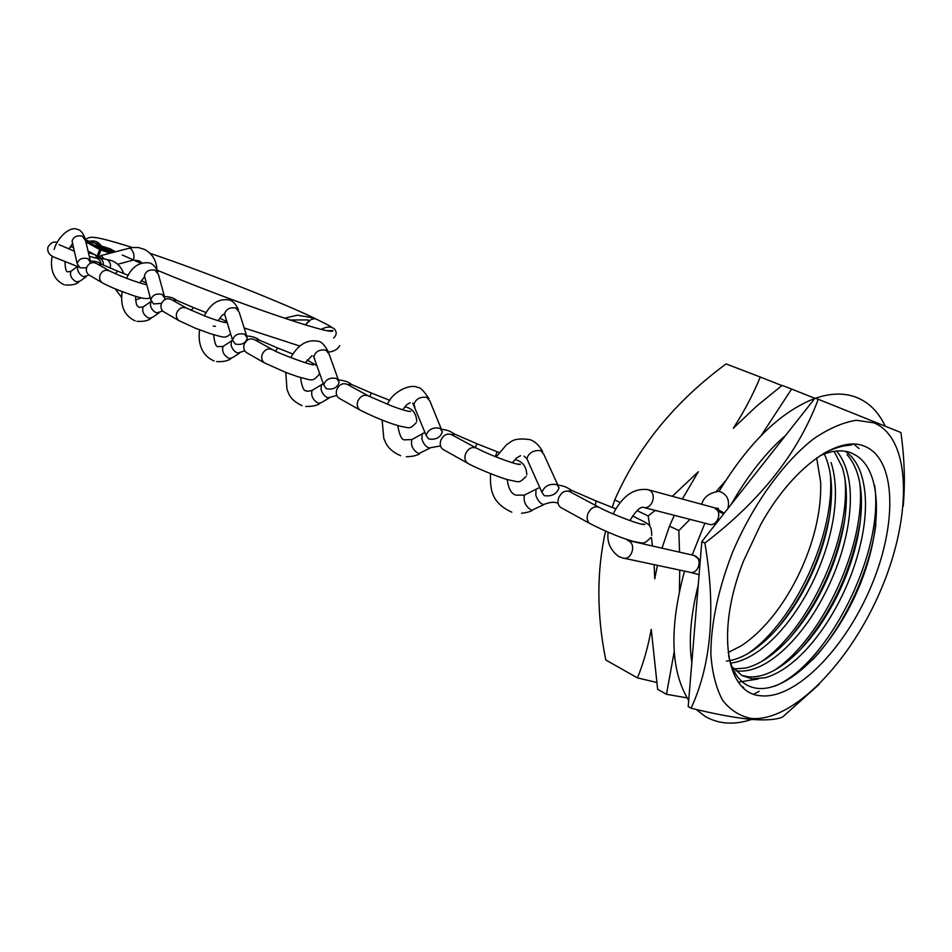 <?xml version="1.0" encoding="UTF-8"?>
<svg xmlns="http://www.w3.org/2000/svg" width="952" height="952" viewBox="0 0 952 952"><rect width="100%" height="100%" fill="white"/><g stroke="black" fill="none" stroke-linecap="round" stroke-linejoin="round"><path stroke-width="1.43" d="M674.194 651.811L666.459 694.294L657.642 689.308L651.251 629.367C647.991 647.182 643.385 663.354 637.447 677.883L605.769 659.986C596.642 614.385 596.559 571.426 605.555 531.133M612.207 507.404L614.718 499.955C638.03 446.762 675.146 401.411 726.09 363.914L760.279 377.028C753.199 394.295 744.214 411.371 733.302 428.257L756.828 405.968L782.092 385.393L791.612 389.047L761.172 435.516M704.908 523.195L692.163 555.04M814.876 398.329L791.612 389.047M725.519 480.855L716.487 491.137M689.998 519.364L678.824 530.597L679.538 552.16M679.74 570.081L679.395 591.418M666.459 694.294L687.082 697.875M816.649 457.841L820.66 482.14C821.29 501.335 818.089 521.946 811.033 543.961C803.797 565.952 793.897 586.182 781.318 604.663C768.621 622.977 755.138 636.781 740.846 646.051L728.137 652.525M726.424 661.128C734.313 660.271 742.608 657.07 751.318 651.501C765.587 642.136 779.081 628.225 791.802 609.804C804.392 591.204 814.341 570.867 821.635 548.78C828.74 526.658 832.012 505.964 831.465 486.698C830.953 473.953 828.573 463.041 824.313 453.973M831.096 462.553C835.963 477.916 836.737 496.325 833.428 517.781C829.918 539.296 823.04 560.657 812.829 581.862C802.453 602.985 790.291 620.906 776.32 635.627C762.278 650.133 748.569 659.046 735.194 662.366L730.47 663.163M734.289 668.947L745.868 668.018C759.196 664.615 772.881 655.619 786.935 641.005C800.906 626.166 813.091 608.138 823.504 586.896C833.762 565.583 840.687 544.116 844.269 522.529C847.661 500.978 846.959 482.509 842.163 467.111L834.083 451.331M836.582 451.022C844.936 460.994 849.505 475.203 850.279 493.66C850.862 512.914 847.601 533.703 840.509 556.004C833.25 578.28 823.325 598.867 810.759 617.777C798.073 636.531 784.615 650.775 770.37 660.521C758.399 668.471 747.391 671.945 737.336 670.946L735.872 670.743M743.048 675.67L748.212 676.753C758.22 677.705 769.192 674.159 781.14 666.126C795.36 656.285 808.831 641.922 821.54 623.048C834.13 604.032 844.091 583.326 851.409 560.942C858.561 538.546 861.893 517.674 861.393 498.348C860.668 479.153 855.872 464.576 847.042 454.628M845.269 451.272C852.468 456.234 857.788 463.898 861.239 474.263C866.046 489.542 866.76 508.011 863.393 529.645C859.823 551.339 852.921 572.973 842.675 594.56C832.298 616.051 820.136 634.401 806.189 649.597C792.183 664.567 778.522 673.945 765.206 677.729L752.163 678.859L742.132 675.634L733.492 667.923M728.577 655.702C733.326 676.122 743.262 687.047 758.387 688.463C789.565 690.914 833.512 646.337 857.788 589.931C882.242 533.786 883.504 472.442 856.36 455.603L850.457 452.617C841.663 449.463 831.417 450.558 819.708 455.925M760.767 695.757C795.741 699.589 845.507 648.169 871.389 585.766C897.677 523.469 896.284 458.352 864.261 446.155C837.962 434.921 791.778 468.146 760.588 524.79L743.691 560.609C715.559 630.795 726.031 693.901 760.767 695.757M873.936 422.843L856.431 420.272C843.21 422.295 829.037 428.412 813.912 438.61C783.353 462.22 752.615 504.881 732.362 552.755C718.117 589.693 710.942 623.524 710.846 654.238C712.203 672.862 716.13 688.225 722.627 700.303C730.41 710.228 739.99 716.285 751.354 718.462C793.111 722.021 851.243 661.212 881.588 588.181C912.373 515.306 911.457 438.325 873.936 422.843M903.222 506.012C905.281 482.509 904.507 458.007 900.889 432.517L818.232 399.257C798.466 452.498 760.684 500.431 704.896 543.057C716.023 609.054 711.418 664.115 691.092 708.217C714.619 713.988 734.337 717.689 750.259 719.307C765.253 720.521 775.975 719.795 782.449 717.13L819.113 684.417M823.385 453.616C833.428 448.261 842.901 445.381 851.79 444.965C843.484 444.846 834.416 447.5 824.587 452.914M856.36 455.603L851.433 452.985M818.232 399.257L815.091 398.055L701.826 541.593L704.896 543.057M691.092 708.217L688.189 706.574L701.826 541.593M753.817 694.163L759.161 691.307M655.226 510.415L648.145 515.924L637.055 510.629M620.157 502.549L614.718 499.955M682.334 499.026L698.351 471.74L672.326 496.289M678.824 530.597L669.494 526.135L674.313 515.318M654.119 564.643L654.75 578.828L657.439 565.345M661.973 548.173L669.494 526.135M648.145 515.924L649.823 526.266M651.43 537.571L652.453 546.008M637.447 677.883L656.487 682.417M781.866 385.572L760.279 377.028M851.79 444.965L838.462 446.607M774.25 686.332C827.074 665.936 884.813 552.493 874.614 485.258M859.132 448.559L853.777 444.167M738.371 682.156L758.351 678.931M774.726 670.077C822.504 638.34 866.522 543.866 859.834 483.318M761.326 661.688C808.45 630.046 851.231 538.166 844.9 478.356M748.26 653.369C794.551 621.668 835.82 533.156 830.251 474.036M742.036 686.547L743.655 687.546M812.663 659.807C843.781 626.69 869.819 571.402 875.947 524.076M801.156 648.788C832.024 612.612 851.731 570.212 860.263 521.577M789.113 638.673C817.613 604.425 836.177 564.619 844.769 519.233M777.629 628.118C803.643 595.94 820.886 558.919 829.37 517.031M643.742 507.464L708.609 524.147C717.332 527.563 723.151 511.343 714.452 507.856L718.439 508.475L717.522 510.45L714.452 507.856M717.856 511.129L723.675 513.89M724.293 513.116L718.106 509.629M326.786 324.382L314.981 318.468M284.517 318.206L297.393 315.195L313.137 317.837L315.386 318.706L311.197 319.325L305.342 324.87M90.012 241.618L85.585 240.094L89.571 241.332C93.903 240.237 97.461 241.344 100.269 244.628L89.571 241.332M101.031 245.438L100.281 244.652M305.449 324.906L309.102 320.538L307.698 319.943L289.896 319.979M333.628 337.972C336.699 335.211 336.984 332.2 334.473 328.94C330.832 326.286 326.453 326.441 321.348 329.404M99.294 244.771L91.678 242.129M96.152 244.414L109.92 248.698L114.906 251.459C112.657 251.364 106.957 249.388 97.842 245.509L96.152 244.581L97.342 244.616M113.264 252.316L95.866 245.33M123.808 273.581C119.654 263.514 113.633 260.586 107.052 259.599L107.326 259.67C110.289 262.133 111.182 264.87 109.992 267.857L109.944 267.988M103.387 265.108C103.625 261.229 101.876 258.73 98.139 257.599L94.664 257.849M99.282 257.683L100.888 255.588L104.113 258.754M95.236 254.827L96.973 257.48M97.901 264.299L101.816 264.37L117.679 271.153L115.228 273.64M77.969 266.251L77.529 269.392C78.457 272.986 80.527 275.437 83.74 276.746L89.048 274.997M89.655 275.354L88.953 274.938C86.513 273.01 85.787 270.439 86.763 267.238C89.107 262.847 92.356 261.61 96.533 263.525L109.325 270.784M86.572 267.833L80.004 267.81L77.148 263.585C78.754 258.956 82.372 257.349 88.001 258.754L90.809 263.038M255.267 340.09L259.158 340.054L277.591 347.968L275.437 351.098M232.514 340.15L231.574 340.935L231.062 345.052C232.24 349.11 234.454 351.788 237.726 353.097L244.771 350.824M277.603 347.98L292.907 354.037M247.115 352.954L246.508 352.597C243.879 350.574 243.141 347.742 244.295 344.124C246.818 339.328 250.245 337.853 254.565 339.697L272.117 349.408M235.227 343.993L232.514 340.054C234.311 334.807 238.369 332.855 244.676 334.223L247.353 338.115C245.592 343.375 241.546 345.326 235.227 343.993M172.514 300.225L176.417 300.249L193.47 307.567L191.15 310.364M150.999 301.475L150.356 305.271C151.392 309.091 153.534 311.649 156.782 312.958L162.673 310.959M164.28 312.125L163.625 311.744C161.09 309.769 160.352 307.079 161.412 303.676C163.827 299.095 167.171 297.738 171.419 299.618L186.39 308.008M161.531 303.367L153.593 303.926L150.797 299.82C152.487 294.906 156.306 293.133 162.256 294.525L165.029 298.583L164.851 299.606M347.587 384.56L351.455 384.453L371.458 393.069L369.578 396.544M321.574 384.62L323.287 383.727L321.467 384.751L321.014 389.38C322.347 393.712 324.644 396.52 327.916 397.817L336.806 395.485M339.614 398.531L339.043 398.21C336.342 396.139 335.616 393.164 336.865 389.308C339.507 384.251 343.029 382.644 347.409 384.453L368.043 395.734M326.31 388.702L323.704 384.941C325.655 379.36 329.963 377.218 336.651 378.527L339.221 382.24C337.317 387.821 333.01 389.975 326.31 388.702M451.248 434.493L455.056 434.279L476.892 443.727L475.393 447.535M424.199 432.827L422.236 433.862L421.903 439.086C423.414 443.739 425.794 446.702 429.055 447.952L440.514 445.952M443.561 449.749L443.025 449.451C440.264 447.345 439.562 444.227 440.919 440.098C443.703 434.767 447.321 432.981 451.748 434.755L476.119 447.928M428.578 438.884L426.115 435.362C428.257 429.423 432.874 427.067 439.967 428.293L442.382 431.78C440.288 437.718 435.683 440.086 428.578 438.884M568.225 491.065L572.176 490.613L596.178 501.026L595.167 505.226M538.047 488.269L535.976 489.268L535.833 495.23C537.571 500.252 540.046 503.358 543.247 504.572L545.686 503.822C550.958 501.93 555.087 501.775 558.098 503.382M561.216 507.737L560.728 507.464C557.908 505.31 557.253 502.025 558.753 497.61C561.704 491.958 565.405 489.982 569.867 491.708L598.808 507.178M544.211 495.647L541.926 492.386C544.342 486.103 549.316 483.509 556.849 484.604L559.086 487.805C556.718 494.1 551.755 496.706 544.211 495.647M629.927 520.577C635.317 511.724 639.601 507.261 642.767 507.214C651.68 510.748 657.796 493.6 648.907 489.994L647.217 489.471M626.38 539.237L628.368 540.688C636.995 544.437 631.283 561.263 622.513 557.932L618.621 556.468C610.232 550.006 606.745 541.938 608.161 532.251M692.83 555.183L694.853 555.801C703.302 559.407 697.875 575.329 689.296 572.116L623.822 558.205M699.089 574.651L689.046 572.057M88.31 252.197L90.119 253.125M110.099 253.161L100.924 249.995L98.449 256.588L99.46 256.933M96.259 255.564L97.187 256.076L99.662 249.483L85.93 242.01M88.036 251.007L94.462 254.565M85.597 240.535L100.9 248.841L111.967 252.661M98.58 257.623L97.782 257.349L98.449 256.588L97.187 256.076L98.568 257.611M90.261 253.172L88.286 252.078L90.202 253.161M100.9 248.841L99.662 249.483L100.924 249.995L100.9 248.841M101.079 263.847C100.567 260.622 98.71 258.623 95.509 257.873L94.343 257.79M128.936 248.174L130.65 248.424C133.958 252.28 134.815 256.124 133.244 259.955M102.876 283.149L102.257 282.78C99.781 280.816 99.056 278.21 100.067 274.961C102.435 270.487 105.743 269.226 109.968 271.153L109.98 271.153C118.464 275.235 133.113 281.387 146.846 284.874M72.185 270.38L70.924 271.296C69.591 275.616 71.471 279.15 76.553 281.923L80.17 281.054L86.085 276.806M72.578 243.295L72.09 241.142C73.411 236.834 76.767 235.156 82.134 236.096L85.585 240.559L90.321 260.777M265.037 363.2L264.466 362.879C261.812 360.82 261.074 357.952 262.252 354.263C264.834 349.36 268.309 347.849 272.677 349.717C279.293 354.025 317.302 367.46 313.196 364.461L310.697 364.283M224.612 345.409L223.054 346.421C221.661 351.383 223.708 355.417 229.17 358.523L232.49 357.631L239.464 353.204M215.473 326.357L213.165 326.072M225.291 316.433L224.565 314.041C226.029 309.138 229.789 307.127 235.846 308.008L239.19 312.185L246.604 335.735M179.642 321.05L179.059 320.705C176.489 318.694 175.751 315.957 176.834 312.494C179.297 307.829 182.689 306.437 186.997 308.341L205.691 316.35C212.594 319.063 224.922 323.073 226.1 322.538L223.946 322.359M144.514 305.973L143.097 306.949C141.729 311.566 143.692 315.338 148.964 318.265L152.451 317.385L158.841 313.053M145.025 278.008L144.43 275.723C145.811 271.118 149.357 269.285 155.045 270.213L158.46 274.545L164.399 296.298M360.582 410.372L360.046 410.074C357.309 407.968 356.583 404.945 357.869 401.006C360.57 395.853 364.14 394.188 368.579 396.02L391.748 406.004C398.483 408.551 409.062 412.073 410.645 411.383L407.73 411.193M313.815 389.332L312.101 390.368C310.709 395.734 312.851 400.066 318.515 403.374L321.633 402.47L329.297 397.936M314.707 359.213L313.839 356.726C315.421 351.502 319.432 349.301 325.87 350.122L329.118 354.12L338.329 379.765M468.217 463.505L467.706 463.231C464.921 461.089 464.219 457.912 465.623 453.688C468.467 448.237 472.132 446.405 476.619 448.19C493.683 457.055 520.458 466.111 520.411 464.255L516.972 464.052M499.038 452.521L497.134 451.76L495.326 456.603M413.727 438.563L411.871 439.586C410.538 445.429 412.799 450.106 418.654 453.64L430.042 448.071M414.917 407.135L413.906 404.588C415.643 399.031 419.939 396.615 426.817 397.329L429.923 401.113L441.371 429.257C449.891 430.459 449.665 431.304 455.127 434.314M650.835 537.547C643.552 544.699 644.314 543.425 633.377 541.414C621.358 538.094 606.876 532.132 589.919 523.564C587.075 521.387 586.432 518.043 587.979 513.521C591.002 507.725 594.762 505.69 599.26 507.416C610.113 513.544 644.159 526.694 644.992 524.29L640.946 524.076M526.42 494.1L524.421 495.111C523.219 501.49 525.623 506.583 531.656 510.355L543.818 504.655M527.991 461.161L526.849 458.614C528.8 452.712 533.441 450.058 540.784 450.641L543.723 454.163L557.943 485.294M627.487 540.331L693.996 555.444L700.291 560.157M698.221 585.123C690.664 615.254 688.534 641.029 691.83 662.449M696.15 709.418L705.182 716.428C718.808 724.21 734.301 725.21 751.675 719.426M688.701 700.41C670.494 671.065 669.101 627.963 684.524 571.105M613.112 513.937C622.477 495.742 634.199 487.686 648.276 489.745L713.833 507.606M701.755 504.393C703.373 497.337 709.085 492.957 718.915 491.244C726.888 493.921 729.875 499.693 727.887 508.558M719.105 491.28C748.748 442.597 780.64 411.657 814.769 398.471M815.495 398.21C830.537 393.105 844.007 392.748 855.907 397.151C868.736 402.172 878.446 411.764 885.062 425.949M731.136 504.441C747.844 475.369 766.062 452.283 785.793 435.183M339.709 345.635C337.686 349.325 333.985 351.478 328.571 352.121M299.82 346.04L244.14 327.94M327.06 330.725L332.914 330.582C334.271 336.782 230.36 300.939 157.009 270.142M140.86 263.287L122.284 255.017M315.1 318.527C285.576 304.069 203.549 271.225 150.095 253.351M132.316 247.484C88.298 233.692 90.678 237.203 85.454 239.285M331.32 326.917L327.524 324.775M96.152 244.581L95.807 245.497M57.203 242.653C54.038 241.046 50.956 242.534 47.933 247.103C46.969 252.078 49.492 255.612 55.49 257.706L77.517 266.512M97.925 257.564L95.509 257.873L89.298 256.397M74.351 251.161L59.095 244.664M135.612 300.023L141.17 297.833M156.973 270.07C156.497 260.586 152.391 253.72 144.656 249.483L138.409 247.532L131.721 247.568L100.888 255.588M133.53 260.075L139.301 260.86L141.884 262.919M107.326 259.67L98.139 257.599M132.352 260.348L117.679 264.299M121.654 297.5L115.204 288.861M70.317 246.58L73.554 247.651M88.393 252.566L95.343 254.862M146.786 284.66L145.906 284.672M146.334 282.958L141.265 280.626M78.897 281.97C76.434 284.398 71.828 285.398 65.105 284.969M64.926 261.8C65.307 268.595 66.14 271.903 67.449 271.748M68.889 249.019L72.626 243.522M54.109 249.519C57.382 237.334 70.317 225.6 77.624 229.468C80.289 229.694 82.776 232.657 85.073 238.381M102.031 264.477C99.436 262.193 95.593 261.062 90.476 261.098M150.178 297.452C148.155 299.582 141.574 298.63 130.448 294.573L120.535 290.967C117.881 289.955 109.766 286.849 102.257 282.78L88.953 274.938M77.933 266.203L70.924 271.296L67.794 271.879M72.185 241.582L77.148 263.585M63.867 284.624C50.194 278.186 50.658 263.038 52.277 256.029M128.258 275.33L117.679 271.153M319.098 373.957L319.396 372.625M316.968 365.675L307.151 360.011M230.931 358.63C228.111 360.903 223.339 361.903 216.616 361.593M213.665 334.735C214.545 342.958 215.961 346.921 217.937 346.635L223.054 346.421L231.574 340.935M218.163 320.717C223.03 313.565 221.756 315.981 224.601 313.636M204.371 315.85C210.582 303.474 218.96 298.202 229.491 300.035C232.907 300.856 235.894 304.116 238.452 309.817M259.313 340.126C256.647 337.734 252.47 336.353 246.77 335.985M232.514 340.34L231.681 340.816M318.658 375.064C312.292 381.466 313.684 380.967 297.56 376.623L285.993 372.518L264.466 362.879L246.508 352.597M224.541 313.97L232.514 340.054M214.164 360.998C199.039 354.62 198.123 338.329 199.658 329.868M226.909 321.705L219.805 318.206M151.035 318.337C148.381 320.717 143.669 321.716 136.909 321.324M135.565 296.239C135.969 307.555 137.707 305.413 138.909 307.317L143.097 306.949L150.892 301.605M139.837 282.934L144.525 276.818M126.64 278.281C131.769 266.75 139.456 261.633 149.702 262.954C153.296 264.144 156.009 267.25 157.842 272.26M176.596 300.344C173.99 298.012 169.991 296.762 164.577 296.607M230.622 333.866C224.981 338.722 224.85 337.686 209.964 333.545L195.422 328.226L179.059 320.705L163.625 311.744M144.49 275.985L150.797 299.82M135.184 320.872C120.773 314.184 120.952 300.07 122.177 291.598M206.215 312.613L193.47 307.567M416.774 421.355C416.191 413.085 412.228 408.241 404.886 406.825M319.92 403.481C317.254 405.54 312.53 406.528 305.759 406.468M300.523 377.563C301.974 387.25 303.95 391.629 306.461 390.701C306.544 391.498 308.424 391.391 312.101 390.368L321.467 384.751M305.247 362.748L311.97 355.75M313.482 356.084L323.704 384.941M290.788 357.631C298.143 344.517 307.317 339.067 318.301 341.292C321.312 341.566 324.632 345.017 328.262 351.669M351.562 384.501C348.741 382.026 344.362 380.491 338.448 379.907M416.214 422.724C409.36 429.661 410.122 427.924 400.209 426.222C389.118 423.247 375.731 417.868 360.046 410.074L339.043 398.21M302.093 405.671C289.551 399.685 288.849 393.676 286.98 389.332L285.79 372.434M389.868 400.375L371.458 393.069M526.801 474.762C526.456 466.456 522.517 461.399 514.984 459.578M419.665 453.747C417.024 455.532 412.597 456.532 406.385 456.734M397.698 425.496C399.578 435.814 402.053 440.586 405.124 439.8L411.871 439.586L422.236 433.862M402.684 409.776C408.015 402.982 406.266 405.219 410.133 402.708M412.728 403.029L426.115 435.362M387.428 404.35C392.414 391.605 410.669 383.323 417.75 387.5C419.975 386.976 423.711 390.677 428.935 398.626M424.961 432.47L422.331 433.719M526.099 476.464C518.614 483.378 520.934 482.378 507.666 479.665C494.29 475.893 470.252 465.183 467.706 463.231L443.025 449.451M400.625 455.722C387.464 449.784 385.857 443.12 383.823 438.42L382.121 420.046M497.134 451.76L476.892 443.727M651.739 535.429C651.608 523.362 648.598 524.302 632.628 515.96M532.263 510.439C530.014 511.748 526.432 512.688 521.517 513.271M507.142 479.51C508.546 489.161 511.629 494.385 516.377 495.171L524.421 495.111L535.976 489.268M512.414 462.767C517.436 456.817 515.115 458.828 520.554 455.687M524.064 456.163L526.849 458.614L541.926 492.386M496.194 456.948L506.595 444.62C511.01 442.597 511.89 437.206 529.859 439.598C535.012 441.323 539.26 445.357 542.616 451.676M572.212 490.625C566.142 487.305 566.702 486.627 557.789 484.973M539.76 487.543L536.071 489.126M589.919 523.564L560.728 507.464M511.783 512.176C490.78 502.596 490.09 488.412 490.554 473.656M615.813 508.832L596.178 501.026"/></g></svg>
